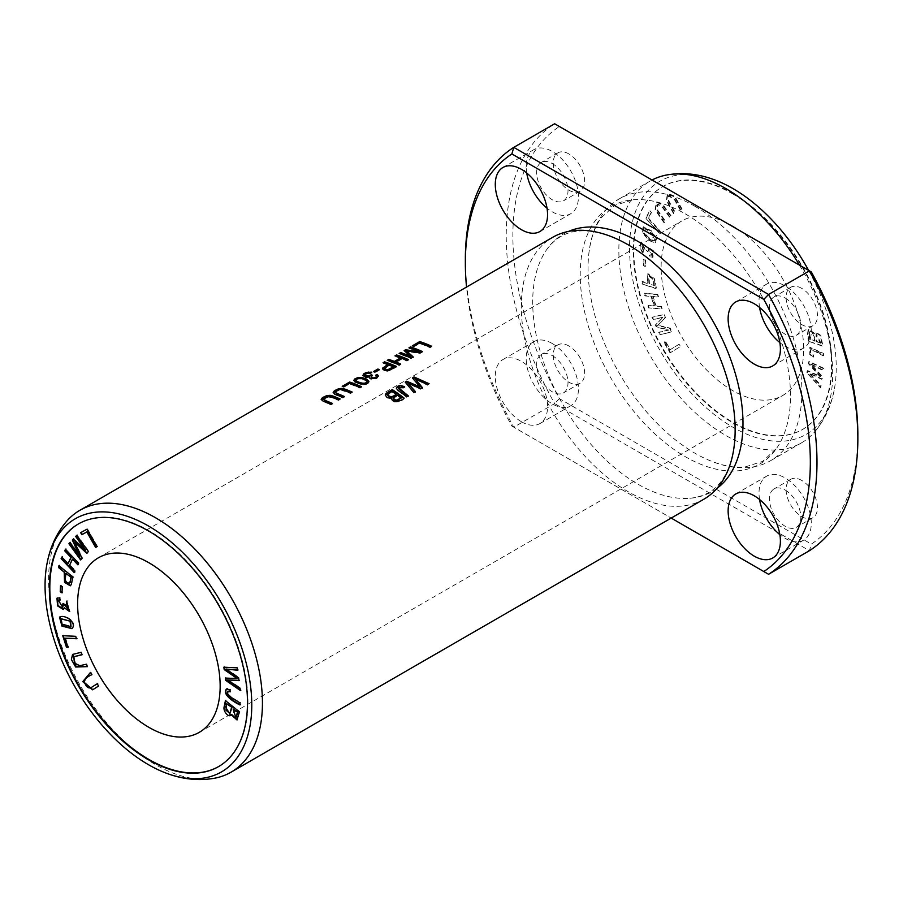 <?xml version="1.0" encoding="UTF-8"?>
<svg xmlns="http://www.w3.org/2000/svg" width="903" height="903" viewBox="0 0 903 903"><rect width="100%" height="100%" fill="white"/><g stroke="black" fill="none" stroke-linecap="round" stroke-linejoin="round"><path stroke-width="0.68" stroke-dasharray="4.51 3.39" d="M78.595 523.842A140.112 80.898 60 0 1 78.832 523.695A140.112 80.898 60 0 1 148.882 530.637A140.112 80.898 60 0 1 240.424 654.111A140.112 80.898 60 0 1 218.944 766.376A140.112 80.898 60 0 1 218.707 766.523M215.162 778.104A151.196 87.298 60 0 1 79.927 684.846A151.196 87.298 60 0 1 66.788 521.11M703.832 499.235A151.196 87.298 60 0 1 552.625 411.937A151.196 87.298 60 0 1 552.636 237.354M680.715 209.733L675.026 199.586L668.988 195.477L668.83 200.884L675.342 212.566L673.977 213.289L666.854 200.285L667.848 193.355L674.755 196.233L682.081 209.022L680.241 210.015L681.596 209.293L674.281 196.504L667.373 193.626L666.38 200.556L673.503 213.571L674.868 212.848L668.355 201.155L668.513 195.748L674.552 199.868L680.241 210.015M813.524 357.08L810.284 354.224L810.149 347.362L823.48 353.4L823.536 355.613C817.689 352.012 813.535 350.116 811.086 349.924C810.16 351.594 811.041 353.355 813.705 355.206L813.524 357.08L813.231 355.477C810.567 353.626 809.686 351.865 810.612 350.206L811.357 349.675L810.612 350.206C813.061 350.387 817.215 352.283 823.062 355.895L823.005 353.671L809.675 347.644L809.81 354.495L813.05 357.351M646.255 218.007L649.957 210.794L651.492 212.487L648.568 218.176L659.991 230.818L659.213 232.342L645.78 218.278L658.738 232.624L659.517 231.1L648.094 218.447L651.018 212.758L649.483 211.076L645.78 218.278M643.218 252.366L640.475 248.833L641.028 241.891L647.79 247.761L648.399 247.185L653.354 250.65L652.959 257.107L650.07 256.858L649.923 254.725L652.034 255.03L649.009 249.217L648.072 251.463L646.514 250.628L641.92 244.047L643.625 250.605L642.744 252.637L643.15 250.887L641.446 244.318L646.04 250.899L647.598 251.734L648.535 249.488L651.56 255.301L649.438 255.007L649.596 257.129L652.485 257.378L652.869 250.921L647.925 247.467L647.316 248.032L640.554 242.173L639.99 249.104L642.744 252.637M642.451 283.666L642.078 281.318L647.744 283.237L647.857 273.519L654.754 278.937L656.413 288.407L641.977 283.948L655.939 288.678L654.28 279.219L647.383 273.79L647.27 283.508L641.593 281.589L641.977 283.948M670.545 352.599L664.156 341.74L665.33 341.029L670.365 349.585L679.135 344.246L680.49 346.538L670.071 352.87L680.004 346.82L678.661 344.517L669.891 349.867L664.856 341.3L663.682 342.011L670.071 352.87M644.031 265.426L643.76 259.059L645.521 259.974L645.792 266.34L643.557 265.696L645.318 266.611L645.047 260.245L643.286 259.342L643.557 265.696M669.891 216.788L663.141 207.476L657.971 204.033L657.294 209.654L665.658 221.404L664.585 222.567L655.544 209.609L656.842 201.866L663.039 204.767L670.974 215.625L669.416 217.07L670.5 215.896L662.554 205.037L656.368 202.137L655.07 209.891L664.1 222.849L665.184 221.675L656.82 209.936L657.497 204.315L662.655 207.746L669.416 217.07M808.93 340.973L807.869 334.212L808.693 329.076L814.799 333.512L815.702 332.146L820.714 335.306L822.915 345.86L808.456 341.244L822.441 346.131L820.229 335.589L815.228 332.417L814.325 333.794L808.219 329.347L807.395 334.482L808.456 341.244M732.401 225.852A100.797 58.198 60 0 1 798.252 314.673A100.797 58.198 60 0 1 782.799 395.446A100.797 58.198 60 0 1 682.002 337.248A100.797 58.198 60 0 1 682.002 220.851A100.797 58.198 60 0 1 732.401 225.852M732.401 193.75A140.112 80.898 60 0 1 823.931 317.213A140.112 80.898 60 0 1 802.462 429.489A140.112 80.898 60 0 1 662.35 348.592A140.112 80.898 60 0 1 662.35 186.808A140.112 80.898 60 0 1 732.401 193.75M660.228 334.471L659.19 332.157L669.123 329.855L656.82 326.886L655.849 324.719L663.242 317.156L653.467 319.425L652.429 317.1L664.1 314.402L665.556 317.642L657.96 325.283L670.274 328.139L671.911 331.773L659.754 334.753L671.426 332.044L669.8 328.421L657.486 325.554L665.082 317.912L663.626 314.673L651.943 317.371L652.993 319.696L662.768 317.438L655.375 324.99L656.346 327.157L668.649 330.126L658.716 332.428L659.754 334.753M807.372 372.555L807.688 370.557L820.624 376.551L808.862 363.378L809.167 361.493L823.875 368.311L823.559 370.286L810.973 363.988L822.531 376.63L822.136 379L809.494 373.12L821.109 385.378L820.782 387.387L806.898 372.837L820.308 387.658L820.635 385.649L809.02 373.39L821.662 379.271L822.046 376.901L810.499 364.259L823.085 370.557L823.401 368.582L808.693 361.764L808.388 363.661L820.15 376.822L807.214 370.828L806.898 372.837M648.975 307.607L648.241 305.18L654.427 305.733L651.56 296.195L645.363 295.631L644.629 293.204L657.768 294.389L658.501 296.827L653.106 296.331L655.984 305.88L661.38 306.365L662.113 308.803L648.501 307.878L661.639 309.074L660.906 306.636L655.51 306.151L652.632 296.613L658.027 297.098L657.294 294.66L644.155 293.475L644.889 295.902L651.074 296.466L653.953 306.004L647.767 305.451L648.501 307.878M656.56 238.539L655.443 242.489L649.686 240.345L643.015 232.805L643.478 226.8L651.368 230.796L656.56 238.539L650.882 231.066L642.992 227.082L642.541 233.087L649.212 240.627L654.968 242.76L656.086 238.821M568.946 153.973A22.18 12.8 -120 0 0 557.851 152.867A22.18 12.8 -120 0 0 557.851 178.478A22.18 12.8 -120 0 0 580.031 191.278A22.18 12.8 -120 0 0 583.428 173.511A22.18 12.8 -120 0 0 568.946 153.973M801.774 288.396A22.18 12.8 -120 0 0 790.689 287.301A22.18 12.8 -120 0 0 790.689 312.901A22.18 12.8 -120 0 0 812.869 325.712A22.18 12.8 -120 0 0 816.267 307.934A22.18 12.8 -120 0 0 801.774 288.396M685.366 213.898A148.69 85.841 60 0 1 776.704 448.159A148.69 85.841 60 0 1 611.015 378.233A148.69 85.841 60 0 1 633.296 199.777A148.69 85.841 60 0 1 685.366 213.898M811.323 271.95L559.409 126.51A243.934 140.834 -120 0 0 559.409 398.663L811.323 544.103A243.934 140.834 -120 0 0 857.85 434.896M801.774 480.441A22.18 12.8 -120 0 0 790.689 479.335A22.18 12.8 -120 0 0 790.689 504.946A22.18 12.8 -120 0 0 812.869 517.746A22.18 12.8 -120 0 0 816.267 499.98A22.18 12.8 -120 0 0 801.774 480.441M568.946 346.007A22.18 12.8 -120 0 0 557.851 344.912A22.18 12.8 -120 0 0 557.851 370.523A22.18 12.8 -120 0 0 580.031 383.324A22.18 12.8 -120 0 0 583.428 365.557A22.18 12.8 -120 0 0 568.946 346.007M559.409 126.51L554.645 123.767A248.641 143.554 60 0 0 554.645 403.596L513.773 427.187L511.888 426.092A243.934 140.834 60 0 1 466.535 287.064M559.409 398.663L554.645 403.596L809.427 550.695L811.323 544.103M465.35 259.319A248.641 143.554 -120 0 0 513.773 427.187L768.566 574.285M521.426 421.724A36.955 21.333 -120 0 0 539.904 423.563A36.955 21.333 -120 0 0 545.57 393.945A36.955 21.333 -120 0 0 521.426 361.369A36.955 21.333 -120 0 0 502.948 359.541A36.955 21.333 -120 0 0 497.282 389.159A36.955 21.333 -120 0 0 521.426 421.724M717.005 488.342A148.69 85.841 60 0 1 689.903 498.275A148.69 85.841 60 0 1 563.495 405.661A148.69 85.841 60 0 1 546.496 249.894A148.69 85.841 60 0 1 568.653 231.382M511.888 426.092L671.2 518.074M694.971 206.302A151.196 87.298 60 0 1 793.748 339.539A151.196 87.298 60 0 1 770.575 460.699A151.196 87.298 60 0 1 706.925 459.345A151.196 87.298 60 0 1 588.733 254.612A151.196 87.298 60 0 1 619.379 198.818A151.196 87.298 60 0 1 694.971 206.302M799.471 265.11A151.196 87.298 60 0 1 814.506 432.074A151.196 87.298 60 0 1 801.356 442.933A151.196 87.298 60 0 1 650.16 355.635A151.196 87.298 60 0 1 650.16 181.04A151.196 87.298 60 0 1 652.056 180.002M808.625 270.403A146.173 84.397 60 0 1 834.101 390.457A146.173 84.397 60 0 1 725.865 422.897A146.173 84.397 60 0 1 629.752 256.429A146.173 84.397 60 0 1 711.97 178.918M732.875 193.479A140.112 80.898 60 0 1 824.416 316.942A140.112 80.898 60 0 1 802.936 429.218A140.112 80.898 60 0 1 662.825 348.321A140.112 80.898 60 0 1 662.825 186.537A140.112 80.898 60 0 1 732.875 193.479M785.147 298.001A22.18 12.8 60 0 1 799.64 317.54A22.18 12.8 60 0 1 796.232 335.306A22.18 12.8 60 0 1 774.063 322.506A22.18 12.8 60 0 1 774.063 296.895A22.18 12.8 60 0 1 785.147 298.001M759.558 307.438A36.955 21.333 60 0 1 766.67 284.095A36.955 21.333 60 0 1 785.147 285.924A36.955 21.333 60 0 1 809.291 318.499A36.955 21.333 60 0 1 803.625 348.118A36.955 21.333 60 0 1 779.853 342.598M785.147 490.036A22.18 12.8 60 0 1 799.64 509.585A22.18 12.8 60 0 1 796.232 527.352A22.18 12.8 60 0 1 774.063 514.552A22.18 12.8 60 0 1 774.063 488.941A22.18 12.8 60 0 1 785.147 490.036M759.558 499.483A36.955 21.333 60 0 1 766.67 476.141A36.955 21.333 60 0 1 785.147 477.969A36.955 21.333 60 0 1 809.291 510.534A36.955 21.333 60 0 1 803.625 540.152A36.955 21.333 60 0 1 779.853 534.644M526.72 173.015A36.955 21.333 60 0 1 533.831 149.672A36.955 21.333 60 0 1 552.309 151.501A36.955 21.333 60 0 1 576.453 184.065A36.955 21.333 60 0 1 570.786 213.684A36.955 21.333 60 0 1 547.015 208.175M552.309 163.567A22.18 12.8 60 0 1 566.802 183.117A22.18 12.8 60 0 1 563.404 200.884A22.18 12.8 60 0 1 541.224 188.084A22.18 12.8 60 0 1 541.224 162.472A22.18 12.8 60 0 1 552.309 163.567M552.309 343.535A36.955 21.333 60 0 1 576.453 376.111A36.955 21.333 60 0 1 570.786 405.729A36.955 21.333 60 0 1 533.831 384.385A36.955 21.333 60 0 1 533.831 341.706A36.955 21.333 60 0 1 552.309 343.535M552.309 355.613A22.18 12.8 60 0 1 566.802 375.151A22.18 12.8 60 0 1 563.404 392.918A22.18 12.8 60 0 1 541.224 380.118A22.18 12.8 60 0 1 541.224 354.518A22.18 12.8 60 0 1 552.309 355.613M412.31 345.86L412.931 346.063M431.081 346.526A150.53 86.902 60 0 1 431.611 346.775L430.042 347.678A150.53 86.902 -120 0 0 419.568 343.512L413.709 346.887A150.53 86.902 -120 0 0 412.31 346.425M419.568 342.948L419.568 343.512M413.709 346.323L413.709 346.887M342.214 386.326L342.835 386.529M360.986 386.992A150.53 86.902 60 0 1 361.516 387.24L359.947 388.143A150.53 86.902 -120 0 0 349.472 383.978L343.614 387.353A150.53 86.902 -120 0 0 342.214 386.89M349.472 383.414L349.472 383.978M224.373 667.215L237.737 667.577L237.545 669.913M238.629 677.814L238.968 680.331M226.45 668.807L239.103 677.532M240.04 688.154L240.266 689.836M227.928 679.654L240.514 687.883M225.852 678.108L237.591 678.243M63.312 635.735L76.168 636.051L76.958 638.489L76.383 638.455M65.524 637.936L68.447 647L66.924 646.92M230.005 689.779L230.141 691.303M226.856 688.865L230.479 689.508M227.567 694.114L228.041 693.843C230.502 696.495 234.656 699.385 240.503 702.534L239.984 704.396M228.087 691.145L228.041 693.843M225.829 708.821L230.062 713.212M227.172 703.55L226.303 708.55M225.773 700.875L239.871 711.564L237.241 719.804M231.755 714.544L230.75 715.447M233.629 708.753L236.112 717.535M408.98 347.79L409.601 347.994M421.836 351.865A150.53 86.902 60 0 1 422.367 352.102L420.008 353.479L406.452 351.357M413.145 356.877L411.034 358.649A150.53 86.902 -120 0 0 399.149 354.021L399.769 353.66M399.149 353.457L399.149 354.021M410.617 356.911L404.533 350.917M404.126 350.59L404.126 351.154M419.094 352.193A150.53 86.902 -120 0 0 408.98 348.355M820.895 342.937L816.425 334.302L816.673 341.458L820.895 342.937L816.188 341.729L815.951 334.573L820.421 343.208M809.336 333.207L810.205 339.201L815.014 340.882L809.731 339.483L808.862 333.478L809.98 331.446L808.862 333.478M815.014 340.882C813.953 332.993 812.113 330.024 809.517 331.988L809.043 332.259C811.639 330.295 813.479 333.263 814.54 341.153M428.586 384.012L427.491 385.197L414.974 379.079M422.39 387.59L420.493 389.249L407.648 383.301M420.493 388.685L420.493 389.249M415.414 391.62L413.834 393.087L405.537 382.466M420.053 387.556L412.468 378.459M396.169 394.803A150.53 86.902 -120 0 0 392.083 391.97L387.511 395.119M401.158 398.505A150.53 86.902 -120 0 0 397.568 395.807L393.347 398.742M403.72 398.37A150.53 86.902 60 0 1 404.138 398.686C401.677 401.779 391.089 404.431 391.834 398.381L387.737 398.189L385.795 396.778L385.288 395.164M65.693 549.498L79.069 562.953L78.098 564.296M72.94 558.799L70.062 565.018L75.457 570.764L74.486 572.096M62.081 557.298L68.515 563.37M371.754 372.16L370.49 373.628L366.866 373.718L364.857 375.117M371.167 372.578L371.754 372.713M371.98 375.625L372.487 375.908L371.054 377.149M372.487 375.343L372.487 375.908M376.427 376.562L375.603 375.761M378.368 376.269L377.127 378.267L373.887 379.441L370.049 379L369.248 377.646M369.496 377.172L365.67 377.668L363.356 376.822L362.882 375.558M97.208 683.785L99.037 685.783L92.828 689.666M90.932 672.159L92.298 674.451C87.523 676.539 85.063 678.943 84.882 681.675C86.609 686.89 88.979 688.684 91.982 687.07M367.013 381.461L367.013 382.014C366.042 379.802 357.001 377.104 355.805 380.84M368.898 381.777L368.616 382.917L366.358 384.373L362.001 384.757L354.698 382.138L353.874 380.558M80.638 532.646L87.501 528.887L97.445 546.428L96.09 547.162M394.995 355.861L395.616 356.064M407.919 359.902A150.53 86.902 60 0 1 408.449 360.15L406.881 361.053A150.53 86.902 -120 0 0 401.993 358.954L395.83 362.521M400.164 364.372A150.53 86.902 60 0 1 400.706 364.62L399.126 365.523A150.53 86.902 -120 0 0 387.252 360.895L387.872 360.534M387.252 360.331L387.252 360.895M400.593 358.401A150.53 86.902 -120 0 0 394.995 356.425M343.896 396.857A150.53 86.902 60 0 1 344.438 397.106L342.858 398.009L334.46 394.476L333.196 392.749M352.204 392.071L350.635 393.527L340.781 389.961L337.417 390.785L335.363 392.376M61.302 618.781L62.431 623.849L71.044 626.468M59.97 616.896C64.418 613.972 75.66 620.711 73.515 626.795L72.161 628.511M60.964 586.013L62.747 586.578L62.025 592.334M59.711 597.854L60.038 599.694M57.431 597.933L60.185 597.572M63.007 603.396L65.027 604.073L68.786 609.198M58.548 600.032L62.77 606.985M63.639 603.791L63.481 603.125M66.98 601.567L69.734 611.342M64.745 607.448L63.571 609.322M653.117 240.92C649.663 239.261 646.604 236.575 643.941 232.872C642.789 230.231 643.139 228.933 644.99 228.956C648.298 230.581 651.311 233.245 654.02 236.97C655.104 239.577 654.81 240.898 653.117 240.92L654.506 240.514L653.117 240.92M643.907 229.091L645.464 228.685L643.907 229.091M645.464 228.685C643.613 228.651 643.263 229.96 644.415 232.602C647.079 236.304 650.137 238.99 653.603 240.649C655.285 240.627 655.589 239.306 654.494 236.688C651.785 232.974 648.772 230.31 645.464 228.685M76.145 536.224L77.184 535.107L88.866 551.293L87.117 552.929M82.038 558.359L80.965 559.51M74.915 541.676L82.512 558.088M69.384 543.459L70.423 542.342L80.198 555.887M72.804 539.802L73.775 538.752L86.09 549.995M74.08 656.65L74.983 663.016L80.096 665.455L86.857 663.942L87.388 666.482M81.067 652.305L82.071 654.562M72.793 654.325L81.541 652.034M654.393 285.495L653.174 278.7L649.144 275.866L649.392 283.802L654.393 285.495L648.918 284.073L648.659 276.137L652.7 278.982L653.907 285.766M373.402 371.607L373.989 371.833M378.763 369.903A150.53 86.902 60 0 1 379.35 370.128L374.869 372.713A150.53 86.902 -120 0 0 373.402 372.171M393.539 367.318A150.53 86.902 -120 0 0 389.283 365.546L384.689 368.593M383.064 362.746L383.685 362.95M395.977 366.799A150.53 86.902 60 0 1 396.507 367.036L390.107 370.614L387.274 371.291L383.233 370.365L382.443 368.842M387.884 365.004A150.53 86.902 -120 0 0 383.064 363.311M66.348 573.27C64.971 580.245 66.224 583.406 70.129 582.717M59.305 565.955L73.369 576.769L71.721 584.32L70.524 585.652M404.657 386.631L403.438 388.143L398.55 387.771M408.212 395.774L406.632 397.241L397.027 390.006L396.361 388.335M331.909 403.776A150.53 86.902 60 0 1 332.451 404.025L330.87 404.928L321.208 399.679M340.217 398.991L338.648 400.447L331.141 397.297L323.353 399.589M689.903 498.275C703.832 496.842 714.408 490.972 721.644 480.689C728.416 471.626 732.694 459.209 734.478 443.441M546.496 249.894C554.713 238.55 565.075 232.319 577.604 231.191C588.835 229.859 601.725 232.364 616.275 238.708M706.925 459.345C721.35 465.632 734.15 468.149 745.325 466.885L762.708 461.365L776.704 448.159M588.733 254.612C590.494 238.979 594.716 226.63 601.398 217.589L614.864 205.297L633.296 199.777M770.575 460.699L801.356 442.933M619.379 198.818L650.16 181.04M834.101 390.457C831.008 406.519 824.473 420.392 814.506 432.074M199.281 732.333L782.799 395.446M98.483 557.749L682.002 220.851M790.689 287.301L774.063 296.895M812.869 325.712L796.232 335.306M772.742 365.941L803.625 348.118M735.787 301.929L766.67 284.095M790.689 479.335L774.063 488.941M812.869 517.746L796.232 527.352M772.742 557.986L803.625 540.152M735.787 493.964L766.67 476.141M539.904 231.518L570.786 213.684M502.948 167.495L533.831 149.672M557.851 152.867L541.224 162.472M580.031 191.278L563.404 200.884M539.904 423.563L570.786 405.729M502.948 359.541L533.831 341.706M557.851 344.912L541.224 354.518M580.031 383.324L563.404 392.918M362.848 375.84L362.848 375.276M353.841 380.84L353.841 380.276M333.151 393.042L333.151 392.478M382.398 369.113L382.398 368.548M321.175 399.961L321.175 399.397"/><path stroke-width="1.35" d="M58.943 565.662L58.56 567.569L64.226 572.197L64.542 582.379L70.287 585.81L71.247 584.591L72.895 577.04L58.943 565.662M87.027 529.158L80.638 532.646L81.812 534.711L86.846 531.969L95.616 547.432L96.971 546.699L87.027 529.158M91.745 687.217L91.508 687.341C88.505 688.966 86.135 687.16 84.408 681.946C84.589 679.214 87.049 676.81 91.824 674.722L90.458 672.43L82.715 681.663L92.591 689.813L98.562 686.054L97.197 683.763L91.271 687.488L97.671 683.492M65.456 549.25L64.723 550.83L70.919 557.422L68.041 563.641L61.844 557.049L61.111 558.641L74.249 572.615L74.983 571.035L69.587 565.289L72.466 559.07L77.861 564.815L78.595 563.224L65.456 549.25M225.411 700.581L224.35 706.123C222.307 710.785 228.854 718.393 231.281 714.815L237.015 719.962L239.397 711.835L225.411 700.581M230.525 715.605L231.755 714.544L237.241 719.804M148.882 562.738A100.797 58.198 60 0 1 214.733 651.56A100.797 58.198 60 0 1 199.281 732.333A100.797 58.198 60 0 1 98.483 674.135A100.797 58.198 60 0 1 98.483 557.749A100.797 58.198 60 0 1 148.882 562.738M218.707 766.523A140.112 80.898 60 0 1 78.832 685.49A140.112 80.898 60 0 1 78.595 523.842M223.854 667.193L224.181 669.575L237.117 678.514L225.344 678.085L225.648 680.343L240.356 690.502L240.04 688.154L227.454 679.925L239.013 680.625L238.629 677.814L225.976 669.078L237.591 670.24L237.263 667.848L223.854 667.193M62.736 635.701L66.45 647.203L67.973 647.27L65.05 638.207L76.484 638.76L75.694 636.333L62.736 635.701M226.766 688.899C221.878 692.906 230.683 700.615 239.961 704.961L240.029 702.816C234.17 699.667 230.028 696.766 227.567 694.114L227.827 691.235L230.186 691.856L230.005 689.779L226.608 688.978M73.041 627.066C75.186 620.982 63.944 614.243 59.496 617.167L61.946 626.084L71.935 628.657L73.041 627.066M60.512 585.731L60.241 591.77L62.002 592.887L62.273 586.848L60.512 585.731M59.711 597.854L56.957 598.204L57.578 605.902L63.345 609.48L64.271 607.73L69.508 611.5L66.551 601.251L66.404 603.215L68.56 609.367L63.007 603.396L62.544 607.155L58.289 600.145L60.106 600.066L59.711 597.854M76.71 535.377L75.671 536.495L85.604 550.277L73.301 539.035L72.33 540.073L79.724 556.169L69.949 542.624L68.91 543.741L80.581 559.928L82.038 558.359L74.441 541.947L86.756 553.302L88.392 551.564L76.71 535.377M86.383 664.224L79.622 665.737L74.407 663.129L73.82 656.786L82.139 654.72L81.067 652.305L72.545 654.461L71.393 659.562L75.66 667.012L87.456 666.64L86.383 664.224M47.193 562.727C50.286 546.676 56.821 532.804 66.788 521.11A151.196 87.298 60 0 1 79.927 510.263A151.196 87.298 60 0 1 155.53 517.746A151.196 87.298 60 0 1 254.307 650.984A151.196 87.298 60 0 1 231.134 772.144A151.196 87.298 60 0 1 215.162 778.104C200.048 780.892 184.776 779.616 169.312 774.266A146.173 84.397 60 0 1 47.193 562.727A146.173 84.397 60 0 1 148.408 525.964A146.173 84.397 60 0 1 251.237 692.545A146.173 84.397 60 0 1 169.312 774.266M79.927 510.263L552.636 237.354A151.196 87.298 60 0 1 616.275 238.708A151.196 87.298 60 0 1 628.228 244.837A151.196 87.298 60 0 1 734.478 443.441A151.196 87.298 60 0 1 703.832 499.235L231.134 772.144M332.451 403.472A151.196 87.298 -120 0 0 325.588 400.605L323.466 399.431L323.455 398.607L327.936 396.372L330.272 396.541L338.648 399.894L340.217 398.991L333.783 396.27L330.205 395.322L326.784 395.593L322.439 397.625L321.175 399.408L323.127 401.146L330.87 404.386L332.451 403.472M404.657 386.631L399.939 385.344L397.264 386.495L396.338 388.098L397.467 389.87L406.632 396.688L408.212 395.774L398.55 387.771L403.438 387.59L404.657 386.631M408.212 396.338L398.505 388.617L398.55 387.771M384.633 361.843L383.064 362.746A151.196 87.298 60 0 1 387.884 364.451L382.454 368.255L384.204 370.298L389.069 370.444L396.507 366.483A151.196 87.298 -120 0 0 384.633 361.843L384.633 362.408A150.53 86.902 60 0 1 395.977 366.799M371.754 372.16L366.313 372.442L363.706 373.842L362.871 375.501L365.839 377.127L369.496 376.619L369.372 377.905L370.783 378.729L376.156 378.244L378.402 375.987L377.33 374.485L375.603 375.208L376.483 376.28L375.84 377.217L373.3 377.973L371.009 377.048L372.487 375.343L371.37 374.745L368.198 376.122L364.891 375.196L366.753 373.187L370.49 373.074L371.754 372.16M391.609 399.036L391.834 397.828C391.044 403.844 401.677 401.271 404.138 398.133A151.196 87.298 -120 0 0 392.252 389.588L385.942 393.494L385.265 394.882L386.687 397.06L389.52 398.054L391.834 397.828L391.575 398.765M419.737 341.571L412.31 345.86A151.196 87.298 60 0 1 413.709 346.323L419.568 342.948A151.196 87.298 60 0 1 430.042 347.124L431.611 346.221A151.196 87.298 -120 0 0 419.737 341.571L419.737 342.135A150.53 86.902 60 0 1 431.081 346.526M349.642 382.048L342.214 386.326A151.196 87.298 60 0 1 343.614 386.8L349.472 383.414A151.196 87.298 60 0 1 359.947 387.59L361.516 386.687A151.196 87.298 -120 0 0 349.642 382.048L349.642 382.601A150.53 86.902 60 0 1 360.986 386.992M410.493 346.91L408.98 347.79A151.196 87.298 60 0 1 419.094 351.639L405.537 349.777L404.126 350.59L410.617 356.358A151.196 87.298 -120 0 0 400.672 352.588L399.149 353.457A151.196 87.298 60 0 1 411.034 358.107L413.145 356.877L406.452 350.804L420.008 352.926L422.367 351.56A151.196 87.298 -120 0 0 410.493 346.91L410.493 347.474A150.53 86.902 60 0 1 421.836 351.865M414.071 376.98L412.468 377.905L420.053 387.003L406.722 381.224L405.21 382.104L413.834 392.534L415.414 391.62L407.648 382.759L420.493 388.685L422.39 387.59L414.974 378.526L427.491 384.644L429.106 383.719L414.071 376.98L428.586 384.012M365.388 384.102L368.232 382.77L368.921 381.314L366.742 379.17L362.611 377.702L357.757 377.646L354.924 378.831L353.841 380.253L355.443 382.048L359.766 383.752L365.388 384.102M396.575 354.947L394.995 355.861A151.196 87.298 60 0 1 400.593 357.848L394.419 361.414A151.196 87.298 -120 0 0 388.821 359.428L387.252 360.331A151.196 87.298 60 0 1 399.126 364.97L400.706 364.067A151.196 87.298 -120 0 0 395.83 361.968L401.993 358.401A151.196 87.298 60 0 1 406.881 360.5L408.449 359.597A151.196 87.298 -120 0 0 396.575 354.947L396.575 355.511A150.53 86.902 60 0 1 407.919 359.902M344.438 396.552A151.196 87.298 -120 0 0 337.575 393.674L335.453 392.512L335.442 391.688L339.912 389.453L342.26 389.622L350.635 392.974L352.204 392.071L345.77 389.351L342.192 388.392L338.772 388.674L334.426 390.706L333.151 392.478L335.115 394.227L342.858 397.467L344.438 396.552M377.883 369.022L373.402 371.607A151.196 87.298 60 0 1 374.869 372.16L379.35 369.575A151.196 87.298 -120 0 0 377.883 369.022L377.883 369.587A150.53 86.902 60 0 1 378.763 369.903M857.85 438.734L857.85 434.896A243.934 140.834 -120 0 0 811.323 271.95L809.427 270.866A248.641 143.554 60 0 1 857.85 438.734A248.641 143.554 60 0 1 809.427 550.695L768.566 574.285A248.641 143.554 -120 0 0 768.566 294.457L763.803 299.39A243.934 140.834 60 0 1 763.803 571.543L768.566 574.285M809.427 270.866L768.566 294.457L513.773 147.358A248.641 143.554 -120 0 0 465.35 259.319L465.35 263.157A243.934 140.834 60 0 1 511.888 153.95L513.773 147.358L554.645 123.767L809.427 270.866M466.535 287.064A243.934 140.834 60 0 1 465.35 263.157M521.426 229.689A36.955 21.333 -120 0 0 539.904 231.518A36.955 21.333 -120 0 0 545.57 201.9A36.955 21.333 -120 0 0 521.426 169.335A36.955 21.333 -120 0 0 502.948 167.495A36.955 21.333 -120 0 0 497.282 197.114A36.955 21.333 -120 0 0 521.426 229.689M754.265 556.158A36.955 21.333 -120 0 0 772.742 557.986A36.955 21.333 -120 0 0 778.409 528.368A36.955 21.333 -120 0 0 754.265 495.803A36.955 21.333 -120 0 0 735.787 493.964A36.955 21.333 -120 0 0 730.121 523.582A36.955 21.333 -120 0 0 754.265 556.158M754.265 364.112A36.955 21.333 -120 0 0 772.742 365.941A36.955 21.333 -120 0 0 778.409 336.322A36.955 21.333 -120 0 0 754.265 303.758A36.955 21.333 -120 0 0 735.787 301.929A36.955 21.333 -120 0 0 730.121 331.548A36.955 21.333 -120 0 0 754.265 364.112M568.653 231.382A148.69 85.841 60 0 1 637.845 241.338A148.69 85.841 60 0 1 733.575 367.826A148.69 85.841 60 0 1 717.005 488.342M671.2 518.074L763.803 571.543M763.803 299.39L511.888 153.95M148.408 530.908A140.112 80.898 60 0 1 239.938 654.382A140.112 80.898 60 0 1 218.47 766.658A140.112 80.898 60 0 1 78.358 685.761A140.112 80.898 60 0 1 78.358 523.977A140.112 80.898 60 0 1 148.408 530.908M652.056 180.002A151.196 87.298 60 0 1 666.132 175.092A151.196 87.298 60 0 1 725.764 188.535A151.196 87.298 60 0 1 799.471 265.11M666.132 175.092C681.234 172.304 696.518 173.579 711.97 178.918A146.173 84.397 60 0 1 732.875 188.524A146.173 84.397 60 0 1 808.625 270.403M779.853 342.598A36.955 21.333 60 0 1 759.558 307.438M779.853 534.644A36.955 21.333 60 0 1 759.558 499.483M547.015 208.175A36.955 21.333 60 0 1 526.72 173.015M412.931 346.063L419.737 342.135M342.835 386.529L349.642 382.601M224.181 669.575L224.328 666.922M225.976 669.078L238.065 669.97M227.454 679.925L239.487 680.354M240.83 690.231L226.122 680.061L225.818 677.814M237.117 678.514L224.655 669.304M66.45 647.203L63.21 635.43M76.958 638.489L65.05 638.207M68.447 647L66.924 646.92M230.141 691.303L228.087 691.145M240.435 704.679C231.157 700.344 222.352 692.635 227.24 688.628M233.155 709.036L237.85 712.162L233.155 709.036L235.897 717.716L237.376 712.433M226.698 703.832L231.981 707.433L226.698 703.832L225.998 710.243L229.847 713.381L231.507 707.704M230.75 715.447L224.836 705.853L225.885 700.299M230.062 713.212L231.981 707.433M236.112 717.535L237.85 712.162M409.601 347.994L410.493 347.474M406.452 350.804L413.145 357.43M399.769 353.66L400.672 353.141A150.53 86.902 60 0 1 410.617 356.911L410.617 356.358M404.533 350.917L405.537 350.33L419.094 351.639M412.795 378.278L414.071 377.533M414.974 378.526L422.39 388.155M407.648 382.759L415.414 392.173M405.537 382.466L406.722 381.777L420.053 387.003M396.169 394.25C392.647 397.23 389.769 397.331 387.534 394.521L392.083 391.417A151.196 87.298 60 0 1 396.169 394.25L396.169 394.803C392.579 397.771 389.701 397.862 387.534 395.074M397.568 395.254A151.196 87.298 60 0 1 401.158 397.952L397.015 400.729L394.103 400.198L393.448 397.975L397.568 395.254M385.288 395.164L392.252 390.13A150.53 86.902 60 0 1 403.72 398.37M401.158 397.952L396.09 400.322L393.302 398.471M387.511 395.119L387.534 394.521M64.723 550.83L65.93 548.979M78.335 564.544L72.466 559.07M74.723 572.344L61.585 558.37L62.318 556.779M68.041 563.641L71.393 557.151L65.197 550.559M362.882 375.558L366.686 372.894L371.754 372.713M371.37 374.745L371.98 375.625M364.857 375.117L365.794 376.416L367.781 376.698L371.37 375.309M371.054 377.149L371.415 378.052L373.774 378.492L375.998 377.657L376.427 376.562M376.088 375.558L377.33 375.038L378.368 376.269M369.496 376.619L369.248 377.646M92.828 689.666L83.223 681.517L90.469 672.453M367.013 381.461C366.02 379.226 356.922 376.562 355.805 380.287L355.805 380.84C356.888 382.421 365.501 385.874 367.013 382.014L367.013 381.461C365.557 385.321 356.899 381.879 355.805 380.287L355.737 380.524M353.874 380.558L357.114 378.368L361.414 378.052L367.86 380.4L368.898 381.777M97.445 546.428L96.09 547.162L87.32 531.686L82.286 534.441L81.112 532.375M395.616 356.064L396.575 355.511M395.83 361.968L395.83 362.521A150.53 86.902 60 0 1 400.164 364.372M387.872 360.534L388.821 359.981A150.53 86.902 60 0 1 394.419 361.968L400.593 357.848M335.363 392.376L337.575 394.239A150.53 86.902 60 0 1 343.896 396.857M333.196 392.749L336.288 390.175L341.469 388.911L351.673 392.376M70.084 621.546L70.84 626.637L61.946 624.12L61.032 618.894L70.558 621.275L61.302 618.781M72.161 628.511L62.228 625.644L59.97 616.896M71.044 626.468L70.558 621.275M60.241 591.77L60.998 585.449M62.476 592.616L60.715 591.499M60.038 599.694L58.548 600.032M62.77 606.985L63.639 603.791M66.404 603.215L67.025 600.98M68.786 609.198L66.878 602.944M64.271 607.73L69.734 611.342M63.571 609.322L57.905 605.382L57.431 597.933M75.671 536.495L77.184 535.107M74.441 541.947L87.23 553.031M81.056 559.646L69.384 543.459L70.423 542.342M79.724 556.169L72.804 539.802L73.775 538.752M85.604 550.277L76.145 536.224M87.388 666.482L76.055 666.662L72.793 654.325M82.071 654.562L74.08 656.65M373.989 371.833L377.883 369.587M389.283 364.993A151.196 87.298 60 0 1 393.539 366.765L388.922 369.869L385.784 369.891L384.678 369.135L384.904 367.724L389.283 364.993M393.539 366.765L388.143 369.519L385.716 369.316L384.622 368.311M383.685 362.95L384.633 362.408M387.884 364.451L382.443 368.842M65.874 573.54L71.348 577.344L65.874 573.54C64.497 580.527 65.75 583.677 69.655 582.999L71.348 577.344M58.56 567.569L59.417 565.38M64.226 572.197L59.034 567.298M70.524 585.652L64.881 581.882L64.711 571.926M70.874 577.615L70.129 582.717M396.361 388.335L397.704 386.744L400.322 385.841L404.657 387.184M323.308 399.036L325.588 401.158A150.53 86.902 60 0 1 331.909 403.776M321.208 399.679L330.543 395.92L339.686 399.295M368.164 372.002L368.164 372.567M337.575 393.674L337.575 394.239M335.295 392.681L335.295 392.116"/></g></svg>
